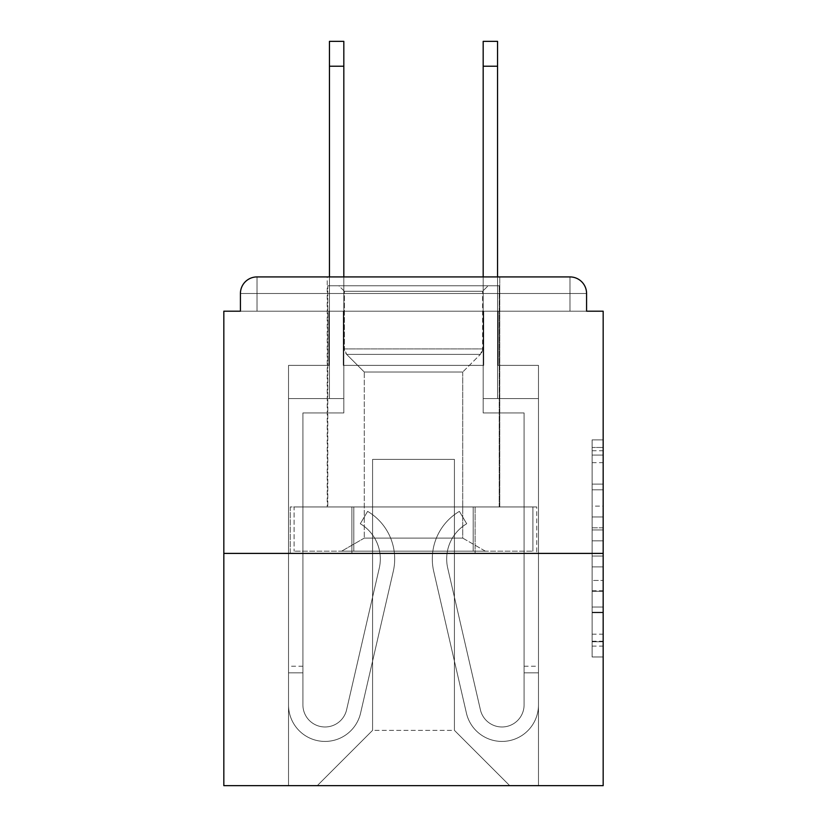 <?xml version="1.0" encoding="UTF-8"?>
<svg xmlns="http://www.w3.org/2000/svg" width="827" height="827" viewBox="0 0 827 827"><rect width="100%" height="100%" fill="white"/><g stroke="black" fill="none" stroke-linecap="round" stroke-linejoin="round"><path stroke-width="0.62" stroke-dasharray="4.13 3.1" d="M592.111 506.093L592.111 540.827L603.172 540.827L603.172 646.125L603.172 450.725L603.172 540.827L592.111 540.827L592.111 447.469L592.111 656.979L592.111 439.871L592.111 641.783L603.172 641.783L592.111 641.783L603.172 641.783L592.111 641.783L592.111 607.049L592.111 656.979L603.172 656.979L603.172 439.871L603.172 641.235L603.172 556.023L592.111 556.023L603.172 556.023L603.172 607.049L603.172 455.067L592.111 455.067L603.172 455.067L603.172 656.979L603.172 450.725L603.172 656.979L592.111 656.979L592.111 439.871L603.172 439.871L603.172 450.725L603.172 439.871L603.172 450.725L603.172 439.871L603.172 447.469L603.172 439.871L592.111 439.871L592.111 455.067L603.172 455.067L592.111 455.067L592.111 506.093L603.172 506.093M499.766 276.921L499.766 506.951L327.234 506.951L499.766 506.951L327.234 506.951L327.234 276.921L499.766 276.921L327.234 276.921L499.766 276.921L327.234 276.921L327.234 506.951L499.766 506.951L499.766 276.921L327.234 276.921M603.172 527.802L603.172 516.947L603.172 527.802L592.111 527.802L592.111 484.105L592.111 612.745L592.111 580.451L603.172 580.451L592.111 580.451L592.111 656.979L603.172 656.979L592.111 656.979L603.172 656.979L592.111 656.979L592.111 439.871L603.172 439.871L592.111 439.871L603.172 439.871L592.111 439.871L592.111 527.802L603.172 527.802M603.172 553.397L603.172 785.65L223.828 785.65L223.828 553.397L603.172 553.397L603.172 311.2L586.581 311.2L586.581 293.502L586.581 311.2L240.419 311.2L240.419 293.502L240.419 311.2L223.828 311.2L223.828 553.397L603.172 553.397L223.828 553.397M483.723 365.389L343.277 365.389L483.723 365.389L343.277 365.389L483.723 365.389L343.277 365.389L483.723 365.389L343.277 365.389L483.723 365.389L343.277 365.389L483.723 365.389L343.277 365.389L483.723 365.389L343.277 365.389L483.723 365.389L343.277 365.389L483.723 365.389L343.277 365.389L483.723 365.389L483.723 311.2L498.102 311.2L498.102 365.389L538.47 365.389L498.102 365.389L538.47 365.389L498.102 365.389L538.47 365.389L498.102 365.389L538.47 365.389L498.102 365.389L538.47 365.389L498.102 365.389L538.47 365.389L498.102 365.389L538.47 365.389L498.102 365.389L538.47 365.389L498.102 365.389L538.47 365.389L498.102 365.389L498.102 311.2L498.102 365.389L498.102 311.2L498.102 365.389L498.102 311.2L498.102 365.389L498.102 311.2L498.102 365.389L498.102 311.2L498.102 365.389L498.102 311.2L498.102 365.389L498.102 311.2L498.102 365.389L498.102 311.2L498.102 365.389L498.102 311.2L483.723 311.2L483.723 365.389L483.723 311.2L498.102 311.2L483.723 311.2L498.102 311.2L483.723 311.2L498.102 311.2L483.723 311.2L498.102 311.2L483.723 311.2L498.102 311.2L483.723 311.2L498.102 311.2L483.723 311.2L498.102 311.2L483.723 311.2L498.102 311.2L483.723 311.2L483.723 365.389M328.898 365.389L288.53 365.389L288.53 785.65L538.47 785.65L538.47 365.389L538.47 785.65L538.47 365.389L538.47 785.65L538.47 365.389L538.47 785.65L538.47 365.389L538.47 785.65L538.47 365.389L538.47 785.65L538.47 365.389L538.47 785.65L538.47 365.389L538.47 785.65L538.47 365.389L538.47 785.65L538.47 365.389L538.47 785.65L317.279 785.65L372.584 730.355L372.584 459.398L372.584 730.355L372.584 459.398L454.416 459.398L454.416 730.355L509.721 785.65L454.416 730.355L509.721 785.65L454.416 730.355L509.721 785.65L454.416 730.355L509.721 785.65L454.416 730.355L509.721 785.65L454.416 730.355L509.721 785.65L454.416 730.355L509.721 785.65L454.416 730.355L509.721 785.65L454.416 730.355L509.721 785.65L454.416 730.355L372.584 730.355L372.584 459.398L372.584 730.355L372.584 459.398L454.416 459.398L454.416 730.355L509.721 785.65L454.416 730.355L454.416 459.398L372.584 459.398L454.416 459.398L454.416 730.355L454.416 459.398L372.584 459.398L372.584 730.355L372.584 459.398L454.416 459.398L454.416 730.355L454.416 459.398L372.584 459.398L372.584 730.355L372.584 459.398L454.416 459.398L454.416 730.355L454.416 459.398L372.584 459.398L372.584 730.355L372.584 459.398L454.416 459.398L454.416 730.355L454.416 459.398L372.584 459.398L372.584 730.355L372.584 459.398L454.416 459.398L454.416 730.355L454.416 459.398L372.584 459.398L372.584 730.355L372.584 459.398L454.416 459.398L454.416 730.355L454.416 459.398L372.584 459.398L372.584 730.355L372.584 459.398L454.416 459.398L454.416 730.355L454.416 459.398L372.584 459.398L372.584 730.355L454.416 730.355L454.416 459.398L372.584 459.398L454.416 459.398L454.416 730.355L454.416 459.398L372.584 459.398L372.584 730.355L317.279 785.65L372.584 730.355L317.279 785.65L372.584 730.355L317.279 785.65L372.584 730.355L317.279 785.65L372.584 730.355L317.279 785.65L372.584 730.355L317.279 785.65L372.584 730.355L317.279 785.65L372.584 730.355L317.279 785.65L372.584 730.355L317.279 785.65L372.584 730.355L317.279 785.65L288.53 785.65L317.279 785.65L288.53 785.65L317.279 785.65L288.53 785.65L317.279 785.65L288.53 785.65L317.279 785.65L288.53 785.65L317.279 785.65L288.53 785.65L317.279 785.65L288.53 785.65L317.279 785.65L288.53 785.65L317.279 785.65L288.53 785.65L288.53 365.389L288.53 785.65L288.53 365.389L288.53 785.65L288.53 365.389L288.53 785.65L288.53 365.389L288.53 785.65L288.53 365.389L288.53 785.65L288.53 365.389L288.53 785.65L288.53 365.389L288.53 785.65L288.53 365.389L288.53 785.65L288.53 365.389L328.898 365.389L288.53 365.389L328.898 365.389L288.53 365.389L328.898 365.389L288.53 365.389L328.898 365.389L288.53 365.389L328.898 365.389L288.53 365.389L328.898 365.389L288.53 365.389L328.898 365.389L288.53 365.389L328.898 365.389L288.53 365.389L328.898 365.389L328.898 311.2L343.277 311.2L343.277 365.389L343.277 311.2L343.277 365.389L343.277 311.2L343.277 365.389L343.277 311.2L343.277 365.389L343.277 311.2L343.277 365.389L343.277 311.2L343.277 365.389L343.277 311.2L343.277 365.389L343.277 311.2L343.277 365.389L343.277 311.2L343.277 365.389L343.277 311.2L328.898 311.2L328.898 365.389L328.898 311.2L343.277 311.2L328.898 311.2L343.277 311.2L328.898 311.2L343.277 311.2L328.898 311.2L343.277 311.2L328.898 311.2L343.277 311.2L328.898 311.2L343.277 311.2L328.898 311.2L343.277 311.2L328.898 311.2L343.277 311.2L328.898 311.2L328.898 365.389M586.581 311.2L586.581 293.502A16.592 16.592 0 0 0 569.989 276.921L257.011 276.921L569.989 276.921A16.592 16.592 0 0 1 586.581 293.502A16.592 16.592 0 0 0 569.989 276.921L257.011 276.921L569.989 276.921A16.592 16.592 0 0 1 586.581 293.502A16.592 16.592 0 0 0 569.989 276.921L257.011 276.921A16.592 16.592 0 0 0 240.419 293.502A16.592 16.592 0 0 1 257.011 276.921A16.592 16.592 0 0 0 240.419 293.502L240.419 311.2L586.581 311.2L240.419 311.2L586.581 311.2L240.419 311.2L586.581 311.2L240.419 311.2L586.581 311.2L240.419 311.2L586.581 311.2L240.419 311.2L586.581 311.2L240.419 311.2L586.581 311.2L586.581 293.502A16.592 16.592 0 0 0 569.989 276.921L257.011 276.921A16.592 16.592 0 0 0 240.419 293.502A16.592 16.592 0 0 1 257.011 276.921A16.592 16.592 0 0 0 240.419 293.502L240.419 311.2L257.011 311.2L240.419 311.2L240.419 293.502L240.419 311.2M569.989 311.2L257.011 311.2L569.989 311.2L569.989 293.502L257.011 293.502L257.011 311.2L257.011 293.502L569.989 293.502L569.989 311.2L569.989 293.502L257.011 293.502L257.011 311.2L257.011 293.502L569.989 293.502L569.989 311.2L569.989 293.502L257.011 293.502L257.011 311.2L257.011 293.502L569.989 293.502L569.989 311.2L569.989 293.502L257.011 293.502L257.011 311.2L257.011 293.502L569.989 293.502L569.989 311.2L569.989 293.502L257.011 293.502L257.011 311.2L257.011 293.502L569.989 293.502L569.989 311.2L569.989 293.502L257.011 293.502L257.011 311.2L257.011 293.502L569.989 293.502L569.989 311.2L569.989 293.502L257.011 293.502L257.011 311.2L257.011 293.502L569.989 293.502L569.989 311.2L569.989 293.502L257.011 293.502L257.011 311.2L257.011 293.502L569.989 293.502L569.989 311.2L569.989 293.502L257.011 293.502L257.011 311.2L257.011 293.502L569.989 293.502L569.989 311.2M257.011 276.921L569.989 276.921L257.011 276.921L569.989 276.921L569.989 293.502L586.581 293.502A16.592 16.592 0 0 0 569.989 276.921A16.592 16.592 0 0 1 586.581 293.502A16.592 16.592 0 0 0 569.989 276.921A16.592 16.592 0 0 1 586.581 293.502A16.592 16.592 0 0 0 569.989 276.921A16.592 16.592 0 0 1 586.581 293.502A16.592 16.592 0 0 0 569.989 276.921L257.011 276.921A16.592 16.592 0 0 0 240.419 293.502A16.592 16.592 0 0 1 257.011 276.921A16.592 16.592 0 0 0 240.419 293.502L257.011 293.502L257.011 276.921A16.592 16.592 0 0 0 240.419 293.502L257.011 293.502L257.011 276.921A16.592 16.592 0 0 0 240.419 293.502L257.011 293.502L257.011 276.921A16.592 16.592 0 0 0 240.419 293.502L257.011 293.502L257.011 276.921A16.592 16.592 0 0 0 240.419 293.502L257.011 293.502L257.011 276.921L257.011 293.502L240.419 293.502L257.011 293.502L257.011 276.921L257.011 293.502L240.419 293.502L257.011 293.502L257.011 276.921L257.011 293.502L240.419 293.502L257.011 293.502L257.011 276.921L257.011 293.502L240.419 293.502L257.011 293.502L257.011 276.921L257.011 293.502L240.419 293.502L257.011 293.502L257.011 276.921L257.011 293.502L240.419 293.502L257.011 293.502L257.011 276.921L257.011 293.502L240.419 293.502M290.267 553.397L536.733 553.397L290.267 553.397L290.267 506.951L536.733 506.951L351.878 506.951L351.878 553.397L351.878 506.951L475.122 506.951L475.122 553.397L475.122 506.951L536.733 506.951L536.733 553.397L536.733 506.951L290.267 506.951L290.267 553.397M592.111 540.827L603.172 540.827L592.111 540.827M592.111 447.469L592.111 439.871L592.111 447.469L603.172 447.469L592.111 447.469M592.111 612.197L592.111 566.877L592.111 612.197L603.172 612.197L592.111 612.197M592.111 566.877L592.111 556.023L603.172 556.023L592.111 556.023L592.111 566.877L603.172 566.877L592.111 566.877M592.111 484.105L592.111 455.067L592.111 484.105L603.172 484.105L592.111 484.105M592.111 439.871L603.172 439.871L592.111 439.871L592.111 450.725L592.111 439.871L603.172 439.871M592.111 656.979L603.172 656.979L592.111 656.979L592.111 646.125L592.111 656.979M475.122 506.951L475.122 553.397L475.122 506.951M351.878 506.951L351.878 553.397L351.878 506.951M380.317 558.928A40.916 40.916 0 0 1 379.273 568.128L346.575 709.886A22.122 22.122 0 0 1 302.909 704.914L302.909 666.211L302.909 672.847L302.909 666.211L302.909 672.847L302.909 666.211L302.909 672.847L302.909 666.211L302.909 672.847L302.909 666.211L302.909 672.847L302.909 666.211L302.909 672.847L302.909 666.211L302.909 672.847L302.909 666.211L302.909 672.847L302.909 666.211L302.909 672.847L288.53 672.847L288.53 666.211L288.53 704.914A36.491 36.491 0 0 0 360.582 713.122L393.28 571.364A55.295 55.295 0 0 0 367.622 511.375L360.283 523.739A40.916 40.916 0 0 1 379.273 568.128L346.575 709.886A22.122 22.122 0 0 1 302.909 704.914L302.909 412.952L343.825 412.952L343.825 398.573L288.53 398.573L288.53 704.914A36.491 36.491 0 0 0 360.582 713.122L393.28 571.364A55.295 55.295 0 0 0 367.622 511.375L360.283 523.739A40.916 40.916 0 0 1 379.273 568.128L346.575 709.886A22.122 22.122 0 0 1 302.909 704.914L302.909 412.952L343.825 412.952L343.825 398.573L288.53 398.573L288.53 704.914A36.491 36.491 0 0 0 360.582 713.122L393.28 571.364A55.295 55.295 0 0 0 367.622 511.375L360.283 523.739A40.916 40.916 0 0 1 379.273 568.128L346.575 709.886A22.122 22.122 0 0 1 302.909 704.914L302.909 672.847L288.53 672.847L288.53 704.914A36.491 36.491 0 0 0 360.582 713.122L393.28 571.364A55.295 55.295 0 0 0 367.622 511.375L360.283 523.739A40.916 40.916 0 0 1 379.273 568.128L346.575 709.886A22.122 22.122 0 0 1 302.909 704.914L302.909 672.847L288.53 672.847L288.53 666.211L288.53 704.914A36.491 36.491 0 0 0 360.582 713.122L393.28 571.364A55.295 55.295 0 0 0 367.622 511.375L360.283 523.739A40.916 40.916 0 0 1 379.273 568.128L346.575 709.886A22.122 22.122 0 0 1 302.909 704.914L302.909 412.952L343.825 412.952L343.825 41.35L343.825 398.573L288.53 398.573L288.53 704.914A36.491 36.491 0 0 0 360.582 713.122L393.28 571.364A55.295 55.295 0 0 0 367.622 511.375L360.283 523.739A40.916 40.916 0 0 1 379.273 568.128L346.575 709.886A22.122 22.122 0 0 1 302.909 704.914L302.909 412.952L343.825 412.952L343.825 398.573L288.53 398.573L288.53 704.914A36.491 36.491 0 0 0 360.582 713.122L393.28 571.364A55.295 55.295 0 0 0 367.622 511.375L360.283 523.739A40.916 40.916 0 0 1 379.273 568.128L346.575 709.886A22.122 22.122 0 0 1 302.909 704.914L302.909 672.847L288.53 672.847L288.53 704.914A36.491 36.491 0 0 0 360.582 713.122L393.28 571.364A55.295 55.295 0 0 0 367.622 511.375L360.283 523.739A40.916 40.916 0 0 1 379.273 568.128L346.575 709.886A22.122 22.122 0 0 1 302.909 704.914L302.909 672.847L288.53 672.847L288.53 666.211L288.53 704.914A36.491 36.491 0 0 0 360.582 713.122L393.28 571.364A55.295 55.295 0 0 0 367.622 511.375L360.283 523.739A40.916 40.916 0 0 1 379.273 568.128L346.575 709.886A22.122 22.122 0 0 1 302.909 704.914L302.909 412.952L343.825 412.952L343.825 41.35L343.825 398.573L288.53 398.573L288.53 704.914A36.491 36.491 0 0 0 360.582 713.122L393.28 571.364A55.295 55.295 0 0 0 367.622 511.375L360.283 523.739A40.916 40.916 0 0 1 379.273 568.128L346.575 709.886A22.122 22.122 0 0 1 302.909 704.914L302.909 412.952L343.825 412.952L343.825 398.573L288.53 398.573L288.53 704.914A36.491 36.491 0 0 0 360.582 713.122L393.28 571.364A55.295 55.295 0 0 0 367.622 511.375L360.283 523.739A40.916 40.916 0 0 1 379.273 568.128L346.575 709.886A22.122 22.122 0 0 1 302.909 704.914L302.909 672.847L288.53 672.847L288.53 704.914A36.491 36.491 0 0 0 360.582 713.122L393.28 571.364A55.295 55.295 0 0 0 367.622 511.375L360.283 523.739A40.916 40.916 0 0 1 379.273 568.128L346.575 709.886A22.122 22.122 0 0 1 302.909 704.914L302.909 672.847L288.53 672.847L288.53 666.211L288.53 704.914A36.491 36.491 0 0 0 360.582 713.122L393.28 571.364A55.295 55.295 0 0 0 367.622 511.375L360.283 523.739A40.916 40.916 0 0 1 379.273 568.128L346.575 709.886A22.122 22.122 0 0 1 302.909 704.914L302.909 412.952L343.825 412.952L343.825 41.35L343.825 398.573L288.53 398.573L288.53 704.914A36.491 36.491 0 0 0 360.582 713.122L393.28 571.364A55.295 55.295 0 0 0 367.622 511.375L360.283 523.739A40.916 40.916 0 0 1 379.273 568.128L346.575 709.886A22.122 22.122 0 0 1 302.909 704.914L302.909 412.952L343.825 412.952L343.825 398.573L288.53 398.573L288.53 704.914A36.491 36.491 0 0 0 360.582 713.122L393.28 571.364A55.295 55.295 0 0 0 367.622 511.375L360.283 523.739A40.916 40.916 0 0 1 379.273 568.128L346.575 709.886A22.122 22.122 0 0 1 302.909 704.914L302.909 672.847L288.53 672.847L288.53 704.914A36.491 36.491 0 0 0 360.582 713.122L393.28 571.364A55.295 55.295 0 0 0 367.622 511.375L360.283 523.739A40.916 40.916 0 0 1 379.273 568.128L346.575 709.886A22.122 22.122 0 0 1 302.909 704.914L302.909 672.847L288.53 672.847L288.53 666.211L288.53 704.914A36.491 36.491 0 0 0 360.582 713.122L393.28 571.364A55.295 55.295 0 0 0 367.622 511.375L360.283 523.739A40.916 40.916 0 0 1 379.273 568.128L346.575 709.886A22.122 22.122 0 0 1 302.909 704.914L302.909 412.952L343.825 412.952L343.825 41.35L343.825 398.573L288.53 398.573L288.53 704.914A36.491 36.491 0 0 0 360.582 713.122L393.28 571.364A55.295 55.295 0 0 0 367.622 511.375L360.283 523.739A40.916 40.916 0 0 1 379.273 568.128L346.575 709.886A22.122 22.122 0 0 1 302.909 704.914L302.909 412.952L343.825 412.952L343.825 398.573L288.53 398.573L288.53 704.914A36.491 36.491 0 0 0 360.582 713.122L393.28 571.364A55.295 55.295 0 0 0 367.622 511.375L360.283 523.739A40.916 40.916 0 0 1 379.273 568.128L346.575 709.886A22.122 22.122 0 0 1 302.909 704.914L302.909 412.952L343.825 412.952L343.825 41.35L343.825 398.573L288.53 398.573L288.53 704.914A36.491 36.491 0 0 0 360.582 713.122L393.28 571.364A55.295 55.295 0 0 0 367.622 511.375L360.283 523.739A40.916 40.916 0 0 1 379.273 568.128L346.575 709.886A22.122 22.122 0 0 1 302.909 704.914L302.909 412.952L343.825 412.952L343.825 398.573L288.53 398.573L288.53 704.914A36.491 36.491 0 0 0 360.582 713.122L393.28 571.364A55.295 55.295 0 0 0 367.622 511.375L360.283 523.739A40.916 40.916 0 0 1 379.273 568.128L346.575 709.886A22.122 22.122 0 0 1 302.909 704.914L302.909 412.952L343.825 412.952L343.825 41.35L343.825 398.573L288.53 398.573L288.53 704.914A36.491 36.491 0 0 0 360.582 713.122L393.28 571.364A55.295 55.295 0 0 0 367.622 511.375L360.283 523.739A40.916 40.916 0 0 1 379.273 568.128L346.575 709.886A22.122 22.122 0 0 1 302.909 704.914L302.909 412.952L343.825 412.952L343.825 398.573L288.53 398.573L288.53 704.914A36.491 36.491 0 0 0 360.582 713.122L393.28 571.364A55.295 55.295 0 0 0 367.622 511.375L360.283 523.739A40.916 40.916 0 0 1 379.273 568.128L346.575 709.886A22.122 22.122 0 0 1 302.909 704.914L302.909 412.952L343.825 412.952L343.825 41.35L343.825 398.573L288.53 398.573L288.53 704.914A36.491 36.491 0 0 0 360.582 713.122L393.28 571.364A55.295 55.295 0 0 0 367.622 511.375L360.283 523.739A40.916 40.916 0 0 1 379.273 568.128L346.575 709.886A22.122 22.122 0 0 1 302.909 704.914L302.909 412.952L343.825 412.952L343.825 398.573L288.53 398.573L288.53 704.914A36.491 36.491 0 0 0 360.582 713.122L393.28 571.364A55.295 55.295 0 0 0 367.622 511.375L360.283 523.739A40.916 40.916 0 0 1 379.273 568.128L346.575 709.886A22.122 22.122 0 0 1 302.909 704.914L302.909 412.952L343.825 412.952L343.825 41.35L343.825 398.573L288.53 398.573L288.53 704.914A36.491 36.491 0 0 0 360.582 713.122L393.28 571.364A55.295 55.295 0 0 0 367.622 511.375L360.283 523.739A40.916 40.916 0 0 1 379.273 568.128L346.575 709.886A22.122 22.122 0 0 1 302.909 704.914L302.909 412.952L343.825 412.952L343.825 398.573L288.53 398.573L288.53 704.914A36.491 36.491 0 0 0 360.582 713.122L393.28 571.364A55.295 55.295 0 0 0 367.622 511.375L360.283 523.739A40.916 40.916 0 0 1 379.273 568.128L346.575 709.886A22.122 22.122 0 0 1 302.909 704.914L302.909 672.847L288.53 672.847L288.53 704.914A36.491 36.491 0 0 0 360.582 713.122L393.28 571.364A55.295 55.295 0 0 0 367.622 511.375L360.283 523.739A40.916 40.916 0 0 1 379.273 568.128L346.575 709.886A22.122 22.122 0 0 1 302.909 704.914A22.122 22.122 0 0 0 346.575 709.886A22.122 22.122 0 0 1 302.909 704.914A22.122 22.122 0 0 0 346.575 709.886A22.122 22.122 0 0 1 302.909 704.914A22.122 22.122 0 0 0 346.575 709.886A22.122 22.122 0 0 1 302.909 704.914A22.122 22.122 0 0 0 346.575 709.886L379.273 568.128A40.916 40.916 0 0 0 380.317 558.928A40.916 40.916 0 0 1 379.273 568.128A40.916 40.916 0 0 0 380.317 558.928A40.916 40.916 0 0 1 379.273 568.128A40.916 40.916 0 0 0 380.317 558.928A40.916 40.916 0 0 1 379.273 568.128A40.916 40.916 0 0 0 360.283 523.739A40.916 40.916 0 0 1 380.317 558.928A40.916 40.916 0 0 0 360.283 523.739A40.916 40.916 0 0 1 380.317 558.928A40.916 40.916 0 0 0 360.283 523.739A40.916 40.916 0 0 1 380.317 558.928A40.916 40.916 0 0 0 360.283 523.739A40.916 40.916 0 0 1 380.317 558.928M329.446 276.921L329.446 41.35L329.446 398.573L343.825 398.573L343.825 41.35L329.446 41.35L329.446 398.573L343.825 398.573L329.446 398.573L329.446 41.35L329.446 398.573L343.825 398.573L329.446 398.573L329.446 41.35L329.446 398.573L343.825 398.573L329.446 398.573L329.446 41.35L329.446 398.573L343.825 398.573L329.446 398.573L329.446 41.35L329.446 398.573L343.825 398.573L329.446 398.573L329.446 41.35L329.446 398.573L343.825 398.573L329.446 398.573L329.446 41.35L329.446 398.573L343.825 398.573L329.446 398.573L329.446 66.232L343.825 66.232M446.683 558.928A40.916 40.916 0 0 0 447.727 568.128L480.425 709.886A22.122 22.122 0 0 0 524.091 704.914L524.091 666.211L524.091 672.847L524.091 666.211L524.091 672.847L524.091 666.211L524.091 672.847L524.091 666.211L524.091 672.847L524.091 666.211L524.091 672.847L524.091 666.211L524.091 672.847L524.091 666.211L524.091 672.847L524.091 666.211L524.091 672.847L524.091 666.211L524.091 672.847L538.47 672.847L538.47 666.211L538.47 704.914A36.491 36.491 0 0 1 466.418 713.122L433.72 571.364A55.295 55.295 0 0 1 459.378 511.375L466.717 523.739A40.916 40.916 0 0 0 447.727 568.128L480.425 709.886A22.122 22.122 0 0 0 524.091 704.914L524.091 412.952L483.175 412.952L483.175 398.573L538.47 398.573L538.47 704.914A36.491 36.491 0 0 1 466.418 713.122L433.72 571.364A55.295 55.295 0 0 1 459.378 511.375L466.717 523.739A40.916 40.916 0 0 0 447.727 568.128L480.425 709.886A22.122 22.122 0 0 0 524.091 704.914L524.091 412.952L483.175 412.952L483.175 398.573L538.47 398.573L538.47 704.914A36.491 36.491 0 0 1 466.418 713.122L433.72 571.364A55.295 55.295 0 0 1 459.378 511.375L466.717 523.739A40.916 40.916 0 0 0 447.727 568.128L480.425 709.886A22.122 22.122 0 0 0 524.091 704.914L524.091 672.847L538.47 672.847L538.47 704.914A36.491 36.491 0 0 1 466.418 713.122L433.72 571.364A55.295 55.295 0 0 1 459.378 511.375L466.717 523.739A40.916 40.916 0 0 0 447.727 568.128L480.425 709.886A22.122 22.122 0 0 0 524.091 704.914L524.091 672.847L538.47 672.847L538.47 666.211L538.47 704.914A36.491 36.491 0 0 1 466.418 713.122L433.72 571.364A55.295 55.295 0 0 1 459.378 511.375L466.717 523.739A40.916 40.916 0 0 0 447.727 568.128L480.425 709.886A22.122 22.122 0 0 0 524.091 704.914L524.091 412.952L483.175 412.952L483.175 41.35L483.175 398.573L538.47 398.573L538.47 704.914A36.491 36.491 0 0 1 466.418 713.122L433.72 571.364A55.295 55.295 0 0 1 459.378 511.375L466.717 523.739A40.916 40.916 0 0 0 447.727 568.128L480.425 709.886A22.122 22.122 0 0 0 524.091 704.914L524.091 412.952L483.175 412.952L483.175 398.573L538.47 398.573L538.47 704.914A36.491 36.491 0 0 1 466.418 713.122L433.72 571.364A55.295 55.295 0 0 1 459.378 511.375L466.717 523.739A40.916 40.916 0 0 0 447.727 568.128L480.425 709.886A22.122 22.122 0 0 0 524.091 704.914L524.091 672.847L538.47 672.847L538.47 704.914A36.491 36.491 0 0 1 466.418 713.122L433.72 571.364A55.295 55.295 0 0 1 459.378 511.375L466.717 523.739A40.916 40.916 0 0 0 447.727 568.128L480.425 709.886A22.122 22.122 0 0 0 524.091 704.914L524.091 672.847L538.47 672.847L538.47 666.211L538.47 704.914A36.491 36.491 0 0 1 466.418 713.122L433.72 571.364A55.295 55.295 0 0 1 459.378 511.375L466.717 523.739A40.916 40.916 0 0 0 447.727 568.128L480.425 709.886A22.122 22.122 0 0 0 524.091 704.914L524.091 412.952L483.175 412.952L483.175 41.35L483.175 398.573L538.47 398.573L538.47 704.914A36.491 36.491 0 0 1 466.418 713.122L433.72 571.364A55.295 55.295 0 0 1 459.378 511.375L466.717 523.739A40.916 40.916 0 0 0 447.727 568.128L480.425 709.886A22.122 22.122 0 0 0 524.091 704.914L524.091 412.952L483.175 412.952L483.175 398.573L538.47 398.573L538.47 704.914A36.491 36.491 0 0 1 466.418 713.122L433.72 571.364A55.295 55.295 0 0 1 459.378 511.375L466.717 523.739A40.916 40.916 0 0 0 447.727 568.128L480.425 709.886A22.122 22.122 0 0 0 524.091 704.914L524.091 672.847L538.47 672.847L538.47 704.914A36.491 36.491 0 0 1 466.418 713.122L433.72 571.364A55.295 55.295 0 0 1 459.378 511.375L466.717 523.739A40.916 40.916 0 0 0 447.727 568.128L480.425 709.886A22.122 22.122 0 0 0 524.091 704.914L524.091 672.847L538.47 672.847L538.47 666.211L538.47 704.914A36.491 36.491 0 0 1 466.418 713.122L433.72 571.364A55.295 55.295 0 0 1 459.378 511.375L466.717 523.739A40.916 40.916 0 0 0 447.727 568.128L480.425 709.886A22.122 22.122 0 0 0 524.091 704.914L524.091 412.952L483.175 412.952L483.175 41.35L483.175 398.573L538.47 398.573L538.47 704.914A36.491 36.491 0 0 1 466.418 713.122L433.72 571.364A55.295 55.295 0 0 1 459.378 511.375L466.717 523.739A40.916 40.916 0 0 0 447.727 568.128L480.425 709.886A22.122 22.122 0 0 0 524.091 704.914L524.091 412.952L483.175 412.952L483.175 398.573L538.47 398.573L538.47 704.914A36.491 36.491 0 0 1 466.418 713.122L433.72 571.364A55.295 55.295 0 0 1 459.378 511.375L466.717 523.739A40.916 40.916 0 0 0 447.727 568.128L480.425 709.886A22.122 22.122 0 0 0 524.091 704.914L524.091 672.847L538.47 672.847L538.47 704.914A36.491 36.491 0 0 1 466.418 713.122L433.72 571.364A55.295 55.295 0 0 1 459.378 511.375L466.717 523.739A40.916 40.916 0 0 0 447.727 568.128L480.425 709.886A22.122 22.122 0 0 0 524.091 704.914L524.091 672.847L538.47 672.847L538.47 666.211L538.47 704.914A36.491 36.491 0 0 1 466.418 713.122L433.72 571.364A55.295 55.295 0 0 1 459.378 511.375L466.717 523.739A40.916 40.916 0 0 0 447.727 568.128L480.425 709.886A22.122 22.122 0 0 0 524.091 704.914L524.091 412.952L483.175 412.952L483.175 41.35L483.175 398.573L538.47 398.573L538.47 704.914A36.491 36.491 0 0 1 466.418 713.122L433.72 571.364A55.295 55.295 0 0 1 459.378 511.375L466.717 523.739A40.916 40.916 0 0 0 447.727 568.128L480.425 709.886A22.122 22.122 0 0 0 524.091 704.914L524.091 412.952L483.175 412.952L483.175 398.573L538.47 398.573L538.47 704.914A36.491 36.491 0 0 1 466.418 713.122L433.72 571.364A55.295 55.295 0 0 1 459.378 511.375L466.717 523.739A40.916 40.916 0 0 0 447.727 568.128L480.425 709.886A22.122 22.122 0 0 0 524.091 704.914L524.091 412.952L483.175 412.952L483.175 41.35L483.175 398.573L538.47 398.573L538.47 704.914A36.491 36.491 0 0 1 466.418 713.122L433.72 571.364A55.295 55.295 0 0 1 459.378 511.375L466.717 523.739A40.916 40.916 0 0 0 447.727 568.128L480.425 709.886A22.122 22.122 0 0 0 524.091 704.914L524.091 412.952L483.175 412.952L483.175 398.573L538.47 398.573L538.47 704.914A36.491 36.491 0 0 1 466.418 713.122L433.72 571.364A55.295 55.295 0 0 1 459.378 511.375L466.717 523.739A40.916 40.916 0 0 0 447.727 568.128L480.425 709.886A22.122 22.122 0 0 0 524.091 704.914L524.091 412.952L483.175 412.952L483.175 41.35L483.175 398.573L538.47 398.573L538.47 704.914A36.491 36.491 0 0 1 466.418 713.122L433.72 571.364A55.295 55.295 0 0 1 459.378 511.375L466.717 523.739A40.916 40.916 0 0 0 447.727 568.128L480.425 709.886A22.122 22.122 0 0 0 524.091 704.914L524.091 412.952L483.175 412.952L483.175 398.573L538.47 398.573L538.47 704.914A36.491 36.491 0 0 1 466.418 713.122L433.72 571.364A55.295 55.295 0 0 1 459.378 511.375L466.717 523.739A40.916 40.916 0 0 0 447.727 568.128L480.425 709.886A22.122 22.122 0 0 0 524.091 704.914L524.091 412.952L483.175 412.952L483.175 41.35L483.175 398.573L538.47 398.573L538.47 704.914A36.491 36.491 0 0 1 466.418 713.122L433.72 571.364A55.295 55.295 0 0 1 459.378 511.375L466.717 523.739A40.916 40.916 0 0 0 447.727 568.128L480.425 709.886A22.122 22.122 0 0 0 524.091 704.914L524.091 412.952L483.175 412.952L483.175 398.573L538.47 398.573L538.47 704.914A36.491 36.491 0 0 1 466.418 713.122L433.72 571.364A55.295 55.295 0 0 1 459.378 511.375L466.717 523.739A40.916 40.916 0 0 0 447.727 568.128L480.425 709.886A22.122 22.122 0 0 0 524.091 704.914L524.091 412.952L483.175 412.952L483.175 41.35L483.175 398.573L538.47 398.573L538.47 704.914A36.491 36.491 0 0 1 466.418 713.122L433.72 571.364A55.295 55.295 0 0 1 459.378 511.375L466.717 523.739A40.916 40.916 0 0 0 447.727 568.128L480.425 709.886A22.122 22.122 0 0 0 524.091 704.914L524.091 412.952L483.175 412.952L483.175 398.573L538.47 398.573L538.47 704.914A36.491 36.491 0 0 1 466.418 713.122L433.72 571.364A55.295 55.295 0 0 1 459.378 511.375L466.717 523.739A40.916 40.916 0 0 0 447.727 568.128L480.425 709.886A22.122 22.122 0 0 0 524.091 704.914L524.091 672.847L538.47 672.847L538.47 704.914A36.491 36.491 0 0 1 466.418 713.122L433.72 571.364A55.295 55.295 0 0 1 459.378 511.375L466.717 523.739A40.916 40.916 0 0 0 447.727 568.128L480.425 709.886A22.122 22.122 0 0 0 524.091 704.914A22.122 22.122 0 0 1 480.425 709.886A22.122 22.122 0 0 0 524.091 704.914A22.122 22.122 0 0 1 480.425 709.886A22.122 22.122 0 0 0 524.091 704.914A22.122 22.122 0 0 1 480.425 709.886A22.122 22.122 0 0 0 524.091 704.914A22.122 22.122 0 0 1 480.425 709.886L447.727 568.128A40.916 40.916 0 0 1 446.683 558.928A40.916 40.916 0 0 0 447.727 568.128A40.916 40.916 0 0 1 446.683 558.928A40.916 40.916 0 0 0 447.727 568.128A40.916 40.916 0 0 1 446.683 558.928A40.916 40.916 0 0 0 447.727 568.128A40.916 40.916 0 0 1 466.717 523.739A40.916 40.916 0 0 0 446.683 558.928A40.916 40.916 0 0 1 466.717 523.739A40.916 40.916 0 0 0 446.683 558.928A40.916 40.916 0 0 1 466.717 523.739A40.916 40.916 0 0 0 446.683 558.928A40.916 40.916 0 0 1 466.717 523.739A40.916 40.916 0 0 0 446.683 558.928M497.554 66.232L483.175 66.232L497.554 66.232L483.175 66.232L497.554 66.232L483.175 66.232L497.554 66.232L483.175 66.232L497.554 66.232L483.175 66.232L497.554 66.232L483.175 66.232L497.554 66.232L483.175 66.232L497.554 66.232L483.175 66.232L497.554 66.232L497.554 41.35L483.175 41.35L483.175 66.232L497.554 66.232L497.554 398.573L497.554 41.35L497.554 398.573L497.554 41.35L497.554 398.573L497.554 41.35L497.554 398.573L497.554 41.35L497.554 398.573L497.554 41.35L497.554 398.573L497.554 41.35L497.554 398.573L497.554 41.35L497.554 398.573L497.554 41.35L497.554 398.573L483.175 398.573L483.175 276.921M497.554 276.921L497.554 398.573L483.175 398.573L497.554 398.573L483.175 398.573L497.554 398.573L483.175 398.573L497.554 398.573L483.175 398.573L497.554 398.573L483.175 398.573L497.554 398.573L483.175 398.573L497.554 398.573L483.175 398.573L497.554 398.573L483.175 398.573L497.554 398.573L483.175 398.573L483.175 66.232M344.383 291.29L338.853 285.76L488.147 285.76L338.853 285.76L488.147 285.76L338.853 285.76L344.383 291.29L482.617 291.29L488.147 285.76L482.617 291.29L344.383 291.29L482.617 291.29L344.383 291.29L344.383 348.911L482.617 348.911L482.617 291.29L482.617 348.911L344.383 348.911L482.617 348.911L344.383 348.911L346.647 354.39A7.743 7.743 0 0 1 344.383 348.911L344.383 291.29M462.717 538.098L485.387 551.185L341.613 551.185L485.387 551.185L341.613 551.185L485.387 551.185L462.717 538.098L364.283 538.098L341.613 551.185L364.283 538.098L462.717 538.098L364.283 538.098L462.717 538.098L462.717 372.026L364.283 372.026L364.283 538.098L364.283 372.026L346.647 354.39L480.353 354.39A7.743 7.743 0 0 0 482.617 348.911L480.353 354.39L346.647 354.39L480.353 354.39L346.647 354.39L364.283 372.026L462.717 372.026L480.353 354.39L462.717 372.026L364.283 372.026L462.717 372.026L462.717 538.098M327.792 285.76L499.208 285.76L499.208 506.951L327.792 506.951L499.208 506.951L327.792 506.951L499.208 506.951L499.208 285.76L327.792 285.76L327.792 506.951L327.792 285.76L499.208 285.76L327.792 285.76M473.199 506.951L294.102 506.951L473.199 506.951L473.199 551.185L532.898 551.185L294.102 551.185L532.898 551.185L473.199 551.185L473.199 506.951L353.801 506.951L353.801 551.185L353.801 506.951L294.102 506.951L294.102 551.185L294.102 506.951L532.898 506.951L532.898 551.185L532.898 506.951L473.199 506.951L473.199 551.185L473.199 506.951M353.801 506.951L353.801 551.185L353.801 506.951M288.53 672.847L288.53 704.914A36.491 36.491 0 0 0 360.582 713.122L393.28 571.364A55.295 55.295 0 0 0 367.622 511.375L360.283 523.739L367.622 511.375A55.295 55.295 0 0 1 394.696 558.928A55.295 55.295 0 0 0 367.622 511.375A55.295 55.295 0 0 1 394.696 558.928A55.295 55.295 0 0 0 367.622 511.375A55.295 55.295 0 0 1 394.696 558.928A55.295 55.295 0 0 0 367.622 511.375A55.295 55.295 0 0 1 393.28 571.364A55.295 55.295 0 0 0 394.696 558.928A55.295 55.295 0 0 1 393.28 571.364A55.295 55.295 0 0 0 394.696 558.928A55.295 55.295 0 0 1 393.28 571.364A55.295 55.295 0 0 0 394.696 558.928A55.295 55.295 0 0 1 393.28 571.364L360.582 713.122A36.491 36.491 0 0 1 288.53 704.914A36.491 36.491 0 0 0 360.582 713.122A36.491 36.491 0 0 1 288.53 704.914A36.491 36.491 0 0 0 360.582 713.122A36.491 36.491 0 0 1 288.53 704.914A36.491 36.491 0 0 0 360.582 713.122A36.491 36.491 0 0 1 288.53 704.914L288.53 666.211L288.53 704.914L288.53 666.211L288.53 704.914L288.53 666.211L288.53 704.914L288.53 672.847L302.909 672.847L288.53 672.847M538.47 672.847L538.47 704.914A36.491 36.491 0 0 1 466.418 713.122L433.72 571.364A55.295 55.295 0 0 1 459.378 511.375L466.717 523.739L459.378 511.375A55.295 55.295 0 0 0 432.304 558.928A55.295 55.295 0 0 1 459.378 511.375A55.295 55.295 0 0 0 432.304 558.928A55.295 55.295 0 0 1 459.378 511.375A55.295 55.295 0 0 0 432.304 558.928A55.295 55.295 0 0 1 459.378 511.375A55.295 55.295 0 0 0 433.72 571.364A55.295 55.295 0 0 1 432.304 558.928A55.295 55.295 0 0 0 433.72 571.364A55.295 55.295 0 0 1 432.304 558.928A55.295 55.295 0 0 0 433.72 571.364A55.295 55.295 0 0 1 432.304 558.928A55.295 55.295 0 0 0 433.72 571.364L466.418 713.122A36.491 36.491 0 0 0 538.47 704.914A36.491 36.491 0 0 1 466.418 713.122A36.491 36.491 0 0 0 538.47 704.914A36.491 36.491 0 0 1 466.418 713.122A36.491 36.491 0 0 0 538.47 704.914A36.491 36.491 0 0 1 466.418 713.122A36.491 36.491 0 0 0 538.47 704.914L538.47 666.211L538.47 704.914L538.47 666.211L538.47 704.914L538.47 666.211L538.47 704.914L538.47 672.847L524.091 672.847L538.47 672.847M329.446 66.232L329.446 398.573L343.825 398.573L329.446 398.573L343.825 398.573L343.825 276.921M586.581 293.502L569.989 293.502L569.989 276.921L569.989 293.502L586.581 293.502L569.989 293.502L569.989 276.921L569.989 293.502L586.581 293.502L569.989 293.502L569.989 276.921L569.989 293.502L586.581 293.502L569.989 293.502L569.989 276.921L569.989 293.502L586.581 293.502L569.989 293.502L569.989 276.921L569.989 293.502L586.581 293.502L569.989 293.502L569.989 276.921L569.989 293.502L586.581 293.502L569.989 293.502L569.989 276.921L569.989 293.502L586.581 293.502L569.989 293.502L569.989 276.921L569.989 293.502L586.581 293.502L569.989 293.502L569.989 276.921M592.111 607.049L603.172 607.049L592.111 607.049M592.111 590.757L603.172 590.757M592.111 489.801L603.172 489.801L592.111 489.801M592.111 450.725L603.172 450.725M592.111 646.125L603.172 646.125M592.111 634.185L603.172 634.185M592.111 462.665L603.172 462.665M592.111 529.973L603.172 529.973L592.111 529.973M592.111 591.305L603.172 591.305L592.111 591.305M592.111 612.745L603.172 612.745L592.111 612.745M592.111 516.947L603.172 516.947L592.111 516.947M592.111 641.235L603.172 641.235M592.111 641.783L603.172 641.783M592.111 455.067L603.172 455.067M302.909 666.211L288.53 666.211M524.091 666.211L538.47 666.211M329.446 41.35L343.825 41.35M497.554 41.35L483.175 41.35"/><path stroke-width="1.24" d="M586.581 311.2L586.581 293.502L586.581 311.2L603.172 311.2L603.172 785.65L223.828 785.65L223.828 311.2L240.419 311.2L240.419 293.502L240.419 311.2M603.172 553.397L223.828 553.397M586.581 293.502A16.592 16.592 0 0 0 569.989 276.921L257.011 276.921A16.592 16.592 0 0 0 240.419 293.502M569.989 276.921L499.766 276.921M327.234 276.921L257.011 276.921M343.825 66.232L329.446 66.232L329.446 41.35L343.825 41.35L343.825 276.921M329.446 66.232L329.446 276.921M497.554 41.35L497.554 66.232L483.175 66.232L483.175 41.35L497.554 41.35M483.175 276.921L483.175 66.232M497.554 276.921L497.554 66.232"/></g></svg>
